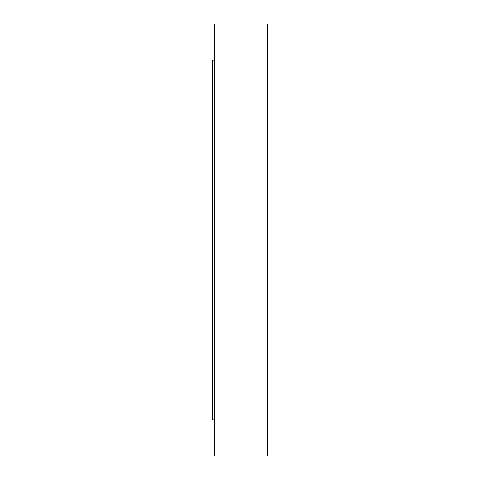 <?xml version="1.0" encoding="UTF-8"?>
<svg xmlns="http://www.w3.org/2000/svg" width="480" height="480" viewBox="0 0 480 480"><rect width="100%" height="100%" fill="white"/><g stroke="black" fill="none" stroke-linecap="round" stroke-linejoin="round"><path stroke-width="0.72" d="M267.366 62.124L267.366 51.858L267.366 62.124M214.59 62.124L214.59 51.858L214.59 62.124M267.366 273.672L267.366 294.192L267.366 273.672M214.59 294.192L214.59 273.672L214.59 294.192M214.59 60.162L214.59 51.858L214.59 60.162L212.634 60.162L212.634 419.838L214.59 419.838L212.634 419.838L212.634 60.162L214.59 60.162M267.366 47.52L267.366 37.26L267.366 47.52M214.59 47.52L214.59 37.26L214.59 47.52M214.59 456L267.366 456L267.366 24L214.59 24L214.59 456L214.59 24L267.366 24L267.366 456L214.59 456"/></g></svg>
